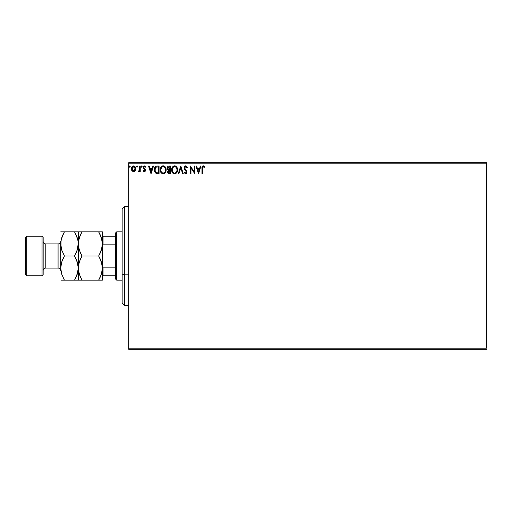 <?xml version="1.0" encoding="UTF-8"?>
<svg xmlns="http://www.w3.org/2000/svg" width="512" height="512" viewBox="0 0 512 512"><rect width="100%" height="100%" fill="white"/><g stroke="black" fill="none" stroke-linecap="round" stroke-linejoin="round"><path stroke-width="0.77" d="M128.73 163.84L486.4 163.84L486.4 348.16L128.73 348.16L128.73 163.84L128.73 349.254L486.4 349.254L128.73 349.254L128.73 348.16L486.4 348.16L486.4 163.84L128.73 163.84L128.73 162.746L128.73 163.84M135.149 170.816L135.693 168.326L134.509 166.202L132.602 166.202L131.514 167.834L131.706 170.362L133.082 171.68L134.848 171.187L135.725 168.826C135.738 167.232 135.014 166.266 133.555 165.933C132.096 166.272 131.373 167.232 131.392 168.826L131.962 170.822L133.555 171.744L135.008 171.008M139.661 166.035L140.25 166.035L139.661 166.035L139.526 170.042L138.182 171.552L138.982 171.654L139.661 170.822L139.661 171.648L140.25 171.648L140.25 166.035L140.25 171.648L140.25 166.035L139.661 166.035L139.571 169.85L138.182 171.552L138.63 171.744L139.661 170.822L139.661 171.648L140.25 171.648L139.661 171.648M144.346 171.744L145.203 171.251L145.459 170.048L143.936 168.064L143.84 167.213L144.518 166.624L145.331 167.213L145.664 166.694L144.454 165.933L143.686 166.259L143.219 167.277L143.398 168.422L144.87 170.17L144.435 171.04L143.552 170.464L143.206 170.944L143.686 171.482L144.346 171.744L145.472 170.272L143.795 167.526L144.518 166.624L145.331 167.213L145.664 166.694L144.454 165.933L143.206 167.558L144.877 170.298L144.307 171.053L143.552 170.464L143.206 170.944L144.346 171.744M156.595 166.086L157.274 166.035L155.616 166.47L154.675 167.789L154.586 171.565L156.064 173.44L159.059 173.715L159.059 166.035L157.274 166.035C155.226 166.31 154.246 167.558 154.33 169.779L156.064 173.44L159.059 173.715L159.059 166.035L159.059 173.715L157.894 173.715M168.941 166.035L170.477 166.035L168.358 166.125L167.379 167.059L167.2 168.826L168.346 170.176L167.648 172.179L168.326 173.459L170.477 173.715L170.477 166.035L170.477 173.715L170.477 166.035L168.941 166.035C167.744 166.221 167.142 166.944 167.13 168.211L168.346 170.176L167.622 171.814C167.635 173.024 168.224 173.658 169.395 173.715L169.235 173.709M178.899 173.715L178.259 173.715L180.717 166.035L178.259 173.715L178.899 173.715L180.768 167.891L182.637 173.715L183.277 173.715L180.819 166.035L183.277 173.715L180.819 166.035L178.259 173.715L178.899 173.715L180.768 167.891L182.637 173.715L183.277 173.715L182.637 173.715M194.208 166.035L194.208 171.75L190.368 166.035L190.368 173.715L190.957 173.715L190.957 167.987L194.797 173.715L194.797 166.035L194.208 166.035L194.797 166.035L194.208 166.035L194.208 171.75L190.368 166.035L190.368 173.715L190.957 173.715L190.957 167.987L194.797 173.715L194.797 166.035L194.675 173.715M202.579 168.608L203.11 166.694L204.544 167.315L204.845 166.726L203.392 165.837L202.234 166.586L201.984 173.715L202.579 173.715L202.579 168.608L203.398 166.624L204.544 167.315L204.845 166.726L203.392 165.837C202.221 166.24 201.747 167.136 201.984 168.531L201.984 173.715L202.579 173.715L202.579 168.307M200.358 166.035L201.005 166.035L198.541 173.715L201.005 166.035L200.358 166.035L199.571 168.493L197.414 168.493L196.621 166.035L195.981 166.035L198.445 173.715L201.005 166.035L200.358 166.035L199.571 168.493L197.414 168.493L196.621 166.035L195.981 166.035L198.445 173.715L195.981 166.035L196.621 166.035M185.69 165.837L184.48 166.541L184.064 167.917L184.448 169.28L186.406 171.885L185.83 173.107L184.627 172.141L184.166 172.614L185.651 173.914L186.694 173.312L187.002 171.814L184.851 168.678L184.742 167.398L185.734 166.624L186.938 167.904L187.418 167.514L186.573 166.17L185.69 165.837L184.064 167.917L186.432 172.154L185.658 173.126L184.627 172.141L184.166 172.614L185.651 173.914L187.021 172.122L184.659 167.93L185.734 166.624L186.938 167.904L187.418 167.514L185.69 165.837M177.568 169.843L176.435 166.669L175.283 165.933L173.92 165.939L172.781 166.688L171.821 168.506L171.821 171.258L173.331 173.53L175.334 173.805L176.883 172.486L177.568 169.843C177.594 167.654 176.608 166.317 174.605 165.837C172.602 166.336 171.622 167.686 171.661 169.875C171.622 172.096 172.621 173.44 174.65 173.914C176.64 173.389 177.613 172.032 177.568 169.843M166.144 169.843L165.011 166.669L162.842 165.862L160.941 167.238L160.275 170.573L161.376 173.082L163.405 173.907L165.267 172.774L166.144 169.843C166.176 167.654 165.184 166.317 163.181 165.837C161.184 166.336 160.198 167.686 160.237 169.875C160.198 172.096 161.197 173.44 163.232 173.914C165.216 173.389 166.189 172.032 166.144 169.843M152.902 166.035L153.542 166.035L151.085 173.715L153.542 166.035L152.902 166.035L152.109 168.493L149.952 168.493L149.165 166.035L148.525 166.035L150.982 173.715L153.542 166.035L152.902 166.035L152.109 168.493L149.952 168.493L149.165 166.035L148.525 166.035L150.982 173.715L148.525 166.035L149.165 166.035M141.632 167.213L141.139 166.573L141.632 167.213L141.139 166.573L141.632 165.933L142.125 166.573L141.632 167.213L142.093 166.355L141.261 166.15L141.414 167.155L142.125 166.579M136.89 167.155L136.608 166.573L137.101 165.933L136.608 166.573L137.101 165.933L137.594 166.573L137.101 167.213L136.608 166.573L137.101 165.933L137.594 166.573L137.101 167.213L137.587 166.464L136.8 166.067L136.89 167.155L137.594 166.579M129.222 166.573L129.715 165.933L129.222 166.573L129.715 165.933L129.222 166.573L129.715 167.213L129.222 166.573L129.715 165.933L130.182 166.355L129.414 166.067L129.504 167.155L130.208 166.573L129.498 167.155M486.4 162.746L128.73 162.746L486.4 162.746L486.4 163.84L486.4 162.746M202.579 173.715L201.984 173.715M202.022 167.501L202.061 167.155L202.022 167.501M202.771 165.99L203.123 165.862M203.392 165.837L204.845 166.726L204.544 167.315L203.251 166.643M204.544 167.315L203.398 166.624M198.496 171.859L197.664 169.286L199.315 169.286L198.496 171.859L197.664 169.286L199.315 169.286L198.496 171.859M190.957 173.715L190.368 173.715L190.502 166.035M187.29 167.219L186.938 167.904M185.958 166.662L185.498 166.656M185.734 166.624L184.659 167.93L184.947 168.851M184.659 167.93L184.851 168.678M186.598 170.758L187.014 171.968M187.002 172.435L186.144 173.798M184.166 172.614L184.768 172.397M185.299 173.024L185.741 173.12M186.387 172.493L186.042 171.117M186.074 171.162L185.715 170.771M184.858 169.862L184.416 169.229M184.288 168.96L184.166 168.627M184.486 166.534L184.806 166.176M184.71 166.259L185.325 165.888M186.406 171.885L186.419 172.326M184.813 172.467L184.627 172.141M177.53 170.528L177.478 170.874L177.53 170.528M177.402 171.213L177.075 172.134M177.069 172.141L176.877 172.499M174.304 173.888L173.958 173.818M172.794 173.082L171.821 171.264M172.365 172.525L171.974 171.731M171.955 171.693L171.827 171.264M171.661 169.875L171.674 170.227M172.109 167.712L171.821 168.506M172.371 167.226L173.299 166.234M174.957 165.862L175.283 165.933M175.981 166.272L176.429 166.662M176.442 166.682L176.851 167.213M176.851 167.219L176.435 166.669M177.184 167.834L177.318 168.186M176.563 171.725L176.896 170.726M174.95 173.094L174.624 173.126C173.011 172.717 172.224 171.635 172.25 169.882L172.282 170.432L172.25 169.882C172.211 168.109 173.005 167.021 174.624 166.624C176.224 167.021 177.005 168.096 176.979 169.843L176.947 169.293L176.979 169.843C177.011 171.603 176.23 172.698 174.624 173.126L174.765 173.12M172.634 171.68L172.915 172.141M172.659 171.725L172.282 170.432M174.349 173.101L173.715 172.877M172.282 169.325L173.382 167.091M172.966 167.514L172.602 168.128M176.64 168.154L176.947 169.293M176.09 167.309L176.416 167.744M175.667 166.944L176.077 167.302M176.422 171.974L176.768 171.232M169.024 173.696L168.512 173.562M168.186 173.338L167.859 172.89M167.725 172.538L167.648 172.179M167.629 172L167.635 171.578M167.558 169.6L167.251 168.992M167.29 167.27L167.168 167.757M167.469 166.899L167.712 166.56M167.84 168.838L167.725 168.211L169.216 166.822L169.888 166.822L169.888 169.677L168.653 169.587L169.587 169.677L168.653 169.587L167.731 168.045L167.75 168.55M168.474 172.634L168.326 171.181L169.126 170.496M168.717 170.65L168.218 171.795L169.888 170.464L169.888 172.928L169.274 172.928L168.218 171.795L168.454 172.608M168.442 169.504L167.853 168.864M167.757 167.878L168.32 166.989M169.587 170.464L169.888 172.928L169.274 172.928M166.106 170.528L166.054 170.874L166.106 170.528M166.054 170.874L165.894 171.514M165.805 171.776L165.651 172.134M165.645 172.141L165.05 173.037M164.16 173.702L163.635 173.875M162.886 173.888L162.541 173.818M161.376 173.082L160.403 171.258L160.947 172.525M160.275 170.573L160.25 170.227M160.685 167.712L160.435 168.384M160.947 167.232L161.357 166.694M162.509 165.933L162.829 165.862M163.526 165.862L163.859 165.933M164.563 166.278L165.005 166.662M165.018 166.682L165.427 167.213M165.434 167.219L165.011 166.669M165.76 167.834L165.894 168.186M165.216 168.154L164.653 167.302M165.139 171.725L165.555 169.843C165.594 171.603 164.806 172.698 163.206 173.126L163.206 173.126C161.594 172.717 160.8 171.635 160.832 169.882C160.794 168.109 161.581 167.021 163.206 166.624C164.8 167.021 165.587 168.096 165.555 169.843L165.472 170.726M164.819 172.237L163.341 173.12M161.216 171.68L161.491 172.141M160.832 169.882L160.858 169.325L160.832 169.882M161.235 171.725L160.858 170.432M162.925 173.101L162.298 172.877M160.858 169.325L161.958 167.091M161.542 167.514L161.178 168.128M165.555 169.843L165.523 169.293L165.555 169.843M163.898 172.979L164.691 172.39M165.005 171.974L165.344 171.232M156.966 173.664L156.55 173.6M154.496 171.238L154.349 170.31M155.341 166.714L155.802 166.349M155.949 166.272L156.576 166.086M154.566 168.109L154.477 168.435M154.413 170.842L154.502 171.258M155.424 171.859L156.582 172.781L154.938 170.214L155.904 167.226L158.464 166.822L158.464 172.928L156.378 172.71L155.226 171.475M155.386 167.814L155.904 167.226M157.651 172.922L157.216 172.89M154.982 168.973L155.046 168.653M151.034 171.859L150.208 169.286L151.859 169.286L151.034 171.859L150.208 169.286L151.859 169.286L151.034 171.859M143.315 171.091L143.552 170.464L144.435 171.04M144.186 171.04L144.877 170.298L144.678 169.702M144.307 171.053L144.736 169.792L143.309 168.218M144.851 170.547L144.736 169.792L143.398 168.422M144.877 170.298L144.147 169.21M143.219 167.277L143.315 166.874M144.454 165.933L145.664 166.694L145.254 167.11M145.331 167.213L144.083 166.81M144.518 166.624L143.795 167.526L144 168.154M143.834 167.238L143.936 168.064L145.28 169.408M143.795 167.526L144.563 168.64M145.344 170.982L145.446 170.592M145.037 171.456L144.685 171.686M142.125 166.573L141.632 165.933L142.125 166.573L141.632 165.933L141.139 166.573L141.843 165.997M138.573 171.738L138.182 171.552L138.893 171.021M138.63 171.744L138.182 171.552M139.405 170.413L139.61 169.562M139.61 169.549L139.654 168.403M139.661 168.307L139.661 167.923M139.622 169.37L139.571 169.85M137.101 165.933L137.594 166.573L137.312 165.997M134.848 171.187L134.477 171.488M133.114 171.693L133.677 171.738M131.706 170.362L131.533 169.907M131.526 169.882L131.424 169.363M131.398 169.088L131.398 168.576M132.614 166.195L133.062 166.003M135.2 166.925L135.379 167.251M135.68 168.218L135.597 167.821M135.712 169.088L135.405 170.362M133.555 166.624L133.184 166.682L133.926 166.682L135.13 168.819L133.459 171.053L131.981 168.819L132.07 168.077L132 169.197L133.555 166.624L134.662 167.232M134.765 167.392L135.11 168.448M133.459 171.053L135.13 168.819L134.758 170.266L133.741 171.04M133.37 171.04L132.576 170.566L132 169.197M133.037 166.739L132.346 167.386L133.19 166.682M135.11 169.197L135.13 168.819M130.202 166.688L129.926 165.997M129.715 165.933L130.208 166.573M169.216 166.822L169.888 166.822L169.587 169.677M164.992 167.744L165.523 169.293M157.83 166.822L158.464 166.822L158.464 172.928L158.08 172.928M155.066 171.008L154.989 170.643M131.981 168.819L132 168.448M132.07 168.077L132.346 167.386M133.926 166.682L134.259 166.842M135.046 169.568L134.758 170.266M133.184 170.995L132.851 170.822M124.346 274.854L124.346 206.63L124.346 274.854L128.73 274.854L124.346 274.854L124.346 305.37L124.346 274.854L122.15 274.016L124.346 274.854M122.15 208.826L122.15 274.016L122.15 208.826L124.346 206.63L128.73 206.63M122.15 303.174L122.15 274.016L122.15 303.174L124.346 305.37L128.73 305.37M115.565 267.866L115.565 279.04L116.666 280.134L116.666 231.866L115.565 232.96L115.565 267.866L115.565 232.96L116.666 231.866L116.666 280.134L122.15 280.134L116.666 280.134L115.565 279.04L115.565 267.866L103.059 267.866L102.4 266.534L103.059 267.866L103.059 275.75L115.565 275.75L103.059 275.75L103.059 267.866L115.565 267.866M122.15 231.866L116.666 231.866L122.15 231.866M102.4 275.75L103.059 275.75L102.4 275.75M102.4 245.466L103.059 244.134L115.565 244.134L103.059 244.134L103.059 236.25L102.4 236.25L103.059 236.25L103.059 244.134L102.4 245.466M115.565 236.25L103.059 236.25L115.565 236.25M42.054 275.75L43.155 274.65L43.155 237.35L42.054 236.25L42.054 275.75L42.054 236.25L26.694 236.25L25.6 237.35L25.6 274.65L26.694 275.75L26.694 236.25L26.694 275.75L42.054 275.75L26.694 275.75L25.6 274.65L25.6 237.35L26.694 236.25L42.054 236.25L43.155 237.35L43.155 274.65L42.054 275.75M58.074 268.07A2.63 2.63 0 0 1 60.71 270.701L60.71 241.306A2.63 2.63 0 0 1 58.074 243.93L45.786 243.93A2.63 2.63 0 0 1 43.155 241.299A2.63 2.63 0 0 0 45.786 243.93L45.786 268.07L58.074 268.07L58.074 243.93A2.63 2.63 0 0 0 60.71 241.299L60.71 270.694A2.63 2.63 0 0 0 58.074 268.07L45.786 268.07A2.63 2.63 0 0 0 43.155 270.701A2.63 2.63 0 0 1 45.786 268.07L45.786 243.93L58.074 243.93L58.074 268.07M101.754 272.947L102.4 268.07L101.363 274.266L98.669 280.134L81.997 280.134L79.315 274.304L78.266 268.07L79.302 261.869L81.997 256L98.669 256L101.35 261.83L102.4 268.07L102.4 243.93L101.363 250.131L98.669 256L81.997 256L79.315 250.17L78.266 243.93L79.302 237.734L81.997 231.866L98.669 231.866L101.35 237.696L102.4 243.93L102.131 240.806L102.4 243.93L102.131 240.806L100.275 234.97M102.125 247.078L101.754 248.813L102.4 243.93L102.4 231.866L78.528 231.866M80.499 231.866L81.997 231.866L79.309 237.715L80.493 234.746L78.528 240.806L78.266 243.93L78.266 268.07L78.528 271.194L78.266 268.07L78.528 271.194L80.384 277.03M78.912 239.053L77.222 250.131L74.528 256L77.21 261.83L78.266 268.07L78.528 264.947L80.192 259.539M80.384 252.89L78.541 247.104L78.266 231.866L77.997 247.053L76.333 252.461M99.68 254.131L100.467 252.461M100.275 259.11L102.125 264.896L102.4 268.07L101.363 274.266L98.669 280.134L100.166 277.261M81.997 256L80.493 258.874L81.997 256L80.403 252.922M80.493 280.134L78.266 280.134L79.309 280.134L78.266 280.134L78.266 268.07L78.912 263.187L78.534 264.922M102.125 271.238L101.754 272.934M102.4 268.07L102.4 280.134L101.357 280.134L102.4 280.134L102.4 243.93L102.131 247.053L100.173 253.12M81.306 278.893L81.997 280.134L79.309 280.134L102.131 280.134M80.397 277.043L81.997 280.134M80.979 257.869L80.493 258.874M78.906 239.066L78.541 240.762M80.493 234.746L80.966 233.766M81.997 231.866L79.309 231.866M77.619 272.928L78.266 268.07L78.266 280.134L74.528 280.134L75.558 278.234M98.669 280.134L100.173 280.134L98.669 280.134L99.699 278.234M100.262 259.078L98.669 256M99.354 233.107L98.694 231.866M100.269 234.957L98.669 231.866L100.166 231.866M100.173 280.134L101.357 280.134M102.4 243.93L102.4 231.866M76.122 259.078L77.984 264.896L78.266 268.07L77.222 274.266L74.528 280.134L64.442 280.134L61.76 274.304L60.71 268.07L61.747 261.869L64.442 256L61.76 250.17L60.986 247.104L60.979 240.806L61.747 237.734L64.442 231.866L60.71 231.866M76.032 277.261L74.528 280.134L77.216 274.285L76.032 277.254L77.997 271.194L78.266 268.07L77.99 247.078M77.99 231.866L74.528 231.866L77.21 237.696L77.984 240.762L76.134 234.957M75.219 233.107L74.528 231.866L64.442 231.866L63.411 233.766M75.482 231.866L74.528 231.866L76.141 234.97M77.613 248.813L77.984 247.104L77.613 248.806M75.546 254.131L76.032 253.126M60.979 280.134L64.442 280.134L61.76 274.304L60.71 268.07L61.747 261.869L64.442 256L61.76 250.17L60.71 243.93L60.979 247.078L60.979 240.806L62.938 234.746L61.76 237.696L64.442 231.866L62.938 234.739M63.494 280.134L76.032 280.134M63.75 278.893L64.442 280.134M61.357 239.066L60.71 243.93M60.979 264.922L60.71 268.07M63.43 257.869L62.643 259.539M61.357 239.053L60.979 240.781M77.222 231.866L76.032 231.866M74.528 231.866L62.938 231.866M74.528 256L64.442 256L74.528 256L76.141 259.11M61.754 280.134L62.938 280.134M64.442 256L62.938 258.874M77.613 272.947L77.99 271.219"/></g></svg>

